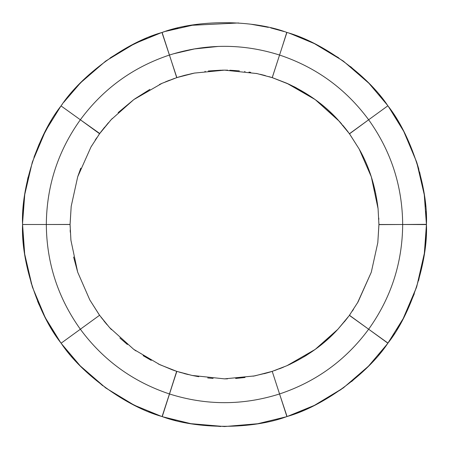 <?xml version="1.0" encoding="UTF-8"?>
<svg xmlns="http://www.w3.org/2000/svg" width="449" height="449" viewBox="0 0 449 449"><rect width="100%" height="100%" fill="white"/><g stroke="black" fill="none" stroke-linecap="round" stroke-linejoin="round"><path stroke-width="0.67" d="M388.037 106.037L388.963 107.322M279.559 55.047L273.155 74.753M60.896 342.868L60.688 342.581L60.896 342.868M61.042 343.075L60.02 341.65L61.042 343.07M22.568 223.995L22.568 223.641M387.919 105.874L388.29 106.385M387.93 105.891L388.576 106.783M426.022 211.44L426.432 224.483L424.249 194.496L416.661 162.061L405.615 135.048M387.908 343.137L403.544 317.999L416.661 286.945L424.249 254.51L426.432 225.83L425.68 242.146M22.568 224.652L22.568 223.288M22.568 224.163L22.568 223.737M61.221 343.317L60.093 341.751M426.432 224.842L426.432 225.544M426.432 224.348L402.68 224.5C402.377 186.004 391.034 151.094 368.651 119.771L349.429 133.735L368.651 119.771C391.034 151.094 402.377 186.004 402.68 224.5L378.922 224.567M161.96 32.496L176.855 77.615M349.502 133.83L368.651 119.771C391.034 151.094 402.377 186.004 402.68 224.5C402.377 262.996 391.034 297.906 368.651 329.229C345.775 360.199 316.079 381.773 279.559 393.958C242.853 405.565 206.147 405.565 169.441 393.958C132.921 381.773 103.225 360.199 80.349 329.229C57.966 297.906 46.623 262.996 46.32 224.5C46.623 186.004 57.966 151.094 80.349 119.771L99.734 133.51M162.246 416.599L176.783 371.362L177.243 371.514L176.71 371.34M99.818 315.608L99.583 315.282M177.187 371.491L176.799 371.368M272.622 371.233L272.24 371.357M287.046 416.504L279.559 393.958C242.853 405.565 206.147 405.565 169.441 393.958C132.921 381.773 103.225 360.199 80.349 329.229L61.131 343.193L80.349 329.229C57.966 297.906 46.623 262.996 46.32 224.5L70.078 224.444M99.454 315.103L99.858 315.658L99.571 315.265L80.349 329.229L99.571 315.265L99.369 314.99M286.765 32.407L281.961 47.656M61.047 105.919L80.349 119.771C103.225 88.801 132.921 67.227 169.441 55.042L162.1 32.451L169.441 55.042C206.147 43.43 242.853 43.43 279.559 55.042L286.9 32.451L279.559 55.042C242.853 43.43 206.147 43.43 169.441 55.042C206.147 43.43 242.853 43.43 279.559 55.042L286.9 32.451L286.249 32.238M161.994 416.515L161.713 416.425M387.953 343.081L349.356 315.366M51.371 328.477L60.351 342.116L45.265 317.634L32.339 286.933L24.695 254.1L22.568 224.506L46.32 224.5C46.623 186.004 57.966 151.094 80.349 119.771C103.225 88.801 132.921 67.227 169.441 55.042L176.783 77.638L176.317 77.789L184.836 75.28L194.383 73.086L224.528 70.139L256.996 73.574L272.217 77.638L271.757 77.492L272.217 77.638L279.559 55.042C316.079 67.227 345.775 88.801 368.651 119.771L387.869 105.807L387.661 105.521M60.873 342.834L61.131 343.193L99.571 315.265L99.397 315.03M193.558 49.031L218.281 46.432L193.558 49.031M176.721 77.655L169.441 55.042C132.921 67.227 103.225 88.801 80.349 119.771L99.644 133.634M426.432 224.567L402.68 224.5C402.377 262.996 391.034 297.906 368.651 329.229C345.775 360.199 316.079 381.773 279.559 393.958L286.9 416.554C252.72 429.508 196.578 429.614 162.1 416.554L169.441 393.958L162.095 416.549C126.831 406.94 81.348 374.034 61.131 343.199C38.249 314.693 20.8 261.335 22.568 224.5L22.568 223.596M397.629 120.523L388.649 106.884L403.735 131.372L416.661 162.067L424.305 194.9L426.432 224.494C428.194 261.009 410.942 314.446 387.869 343.193C367.832 373.764 322.472 406.856 286.905 416.549L279.559 393.958C316.079 381.773 345.775 360.199 368.651 329.229L387.869 343.193L368.651 329.229C391.034 297.906 402.377 262.996 402.68 224.5L426.432 224.5L426.432 225.392M406.53 312.083L416.666 286.928L424.311 254.095L426.432 224.506C428.206 187.682 410.751 134.313 387.874 105.812L388.391 106.531M99.605 315.316L89.806 299.932L77.688 272.178L70.931 240.316L70.078 224.5L46.32 224.5L70.078 224.5L71.195 206.355L77.705 176.777L90.962 147.031L99.571 133.735L80.349 119.771C57.966 151.094 46.623 186.004 46.32 224.5C46.623 262.996 57.966 297.906 80.349 329.229C103.225 360.199 132.921 381.773 169.441 393.958L176.665 371.329M176.839 371.385L169.441 393.958C206.147 405.565 242.853 405.565 279.559 393.958L272.217 371.362L272.678 371.211L272.105 371.402M349.591 133.954L359.194 149.074C369.162 166.523 375.454 186.391 378.069 208.673L378.922 224.5L402.68 224.5L378.922 224.623M272.672 77.784L286.917 83.295L315.209 99.605L337.861 119.703L349.429 133.735L359.194 149.074L371.312 176.827L378.069 208.684L378.922 224.5L377.805 242.651L371.295 272.223L358.038 301.969L349.429 315.265L368.651 329.229L349.429 315.265L349.26 315.495M279.559 393.958L272.217 371.362L279.559 393.958M368.651 119.771C345.775 88.801 316.079 67.227 279.559 55.042C316.079 67.227 345.775 88.801 368.651 119.771M272.189 77.626L271.813 77.509M272.302 77.666L289.134 84.305M388.037 342.963L378.473 355.17M195.382 48.722L173.095 53.897M287.439 32.625L286.9 32.451C252.742 19.492 196.572 19.386 162.1 32.451L161.55 32.625M22.893 212.888L22.568 223.17L24.751 194.49L32.339 162.061L45.456 131.001L60.637 106.486M162.712 32.249L162.1 32.451C126.517 42.15 81.168 75.241 61.131 105.807C38.047 134.571 20.811 187.991 22.568 224.5L22.568 225.342M61.131 343.193L61.474 343.659M162.1 416.554L162.65 416.728M286.9 416.554L287.45 416.375M426.14 235.523L426.432 223.658M387.869 105.807L387.268 104.987M272.251 77.649L279.559 55.042M398.409 121.825L403.735 131.366L416.661 162.067L418.861 169.295M419.658 172.203L424.305 194.888L425.641 206.383M426.067 212.158L426.421 222.109M22.686 217.496L24.661 195.124L22.888 212.989M59.549 340.987L55.564 335.139M47.454 321.703L41.577 310.22M426.253 233.132L424.883 249.796L426.006 237.779M389.446 108.007L390.647 109.724M391.893 111.543L403.438 130.805L392.796 112.901M22.747 215.868L24.117 199.204M58.308 339.208L45.562 318.195L59.049 340.275M426.337 230.842L426.41 227.761M426.112 236.011L424.339 253.876M388.699 106.957L389.479 108.057M391.517 110.993L389.766 108.456M22.663 218.158L22.59 221.245M426.107 236.118L426.415 227.166M394.374 115.309L401.479 127.179M22.994 211.221L24.661 195.124M59.24 340.544L45.562 318.195M258.315 423.637L257.687 423.744M368.904 365.727L368.461 366.188M426.427 226.128L426.286 232.352M424.833 250.188L424.249 254.51M388.817 107.126L392.359 112.244M395.333 116.802L403.735 131.372M80.096 83.273L80.539 82.818M22.573 222.872L22.714 216.654M24.167 198.812L24.751 194.496M60.183 341.874L45.265 317.634M389.423 107.973L394.441 115.404M22.568 223.17L23.803 201.898M60.351 342.116L48.846 324.184M426.432 225.83L425.197 247.102M388.649 106.884L400.154 124.816M165.518 31.368L194.827 24.695M63.635 102.434L80.539 82.818L105.74 61.036L134.605 43.62L161.039 32.799M161 416.189L134.234 405.2L105.734 387.958L80.253 365.89L61.788 344.091M285.805 416.902L257.687 423.744L224.494 426.55L190.904 423.676L163.15 416.891M387.19 344.125L368.461 366.188L343.261 387.964L314.395 405.38L287.949 416.206M387.206 104.898L368.904 83.273L343.261 61.036L314.407 43.62L290.632 33.703M80.781 168.179L77.705 176.777L71.195 206.349L70.078 224.163M272.279 371.345L254.617 375.914L224.472 378.861L192.088 375.443L176.783 371.362L159.866 364.695L133.751 349.367L109.556 327.562L99.409 315.046M172.483 369.892L176.625 371.312M176.783 77.638L161.999 83.334L133.791 99.605L111.139 119.703L99.571 133.735L108.433 122.7M347.268 318.161L337.861 329.297C324.346 344.17 307.391 356.293 287.001 365.666L272.212 371.368M375.762 193.727L371.312 176.827L359.194 149.074L349.429 133.735L337.861 119.703C324.363 104.836 307.38 92.702 286.922 83.295L272.436 77.711M177.703 77.34L178.231 77.177M100.105 133.005L100.408 132.601M175.924 371.082L174.981 370.762M270.41 371.935L271.533 371.587M344.372 321.821L348.301 316.792M272.217 77.638L289.134 84.305L315.249 99.639L339.438 121.432L341.644 123.935M177.529 77.396L178.337 77.144M178.831 76.987L184.724 75.309L178.831 76.987M100.851 132.006L104.628 127.185L100.851 132.006M101.053 317.263L109.562 327.568L133.751 349.367L159.866 364.695L176.059 371.127L159.866 364.695M270.169 372.013L264.276 373.691L270.169 372.013M177.411 77.436L178.59 77.065M99.959 133.201L100.699 132.208M70.083 223.883L71.195 206.349L70.078 224.006M99.207 314.766L89.806 299.932L99.28 314.867L89.806 299.932L77.688 272.178L70.931 240.327L70.078 224.652M378.922 224.994L377.805 242.651L378.922 224.994M349.72 134.133L359.194 149.074L349.72 134.133M177.355 77.453L184.724 75.309M99.891 133.297L104.628 127.185M179.269 372.148L192.093 375.443L224.478 378.861L254.617 375.914L271.37 371.637L264.276 373.691M345.404 128.465L347.374 130.985M177.237 77.492L194.383 73.086L224.522 70.145L256.907 73.557L271.909 77.537M99.852 133.347L111.139 119.703L133.791 99.605L161.994 83.34L174.397 78.435M348.907 315.984L337.861 329.297L315.209 349.395L287.006 365.666L274.631 370.554M378.922 224.87L377.805 242.651L371.295 272.223L358.044 301.964L349.518 315.147M22.568 223.007L22.579 222.053M60.267 341.998L59.706 341.206M426.432 224.719L426.432 225.662M426.432 224.758L426.432 225.707M60.952 342.946L60.419 342.211M388.138 106.177L388.699 106.963M60.856 342.817L60.643 342.52M388.149 106.194L388.363 106.486M22.568 224.382L22.573 222.721M426.432 224.646L426.432 225.033M162.302 32.384L163.352 32.047M163.414 32.025L164.345 31.733M61.945 104.69L62.383 104.101M22.568 223.899L22.573 222.597M160.663 416.077L160.085 415.886M285.457 417.014L284.885 417.194M386.971 344.417L386.645 344.866M426.432 225.123L426.427 226.234M388.233 106.312L388.885 107.216M426.118 213.017L426.393 220.257M406.042 313.082L414.309 293.753M418.625 280.524L424.485 252.871M424.647 251.653L425.972 238.346M426.017 237.644L426.421 226.7M170.816 29.83L177.995 27.978M184.18 26.598L190.466 25.402M190.831 25.34L238.655 22.961M251.216 24.268L268.362 27.361M270.708 27.905L283.807 31.469M272.139 77.615L268.906 76.605M265.376 75.6L260.263 74.309M256.996 73.574L256.244 73.417M250.705 72.368L248.965 72.081M245.053 71.509L244.615 71.447M239.384 70.858L229.798 70.229M227.727 70.173L224.635 70.139M224.478 70.139L221.643 70.167M220.936 70.184L208.308 70.987M205.26 71.34L204.935 71.38M194.872 72.991L192.256 73.524M191.712 73.636L177.389 77.441M66.132 99.207L69.466 95.093M70.437 93.931L72.542 91.478M75.432 88.234L85.041 78.356M110.246 57.859L127.752 47.167M128.01 47.027L146.75 38.114M149.455 37.014L159.154 33.428M24.942 193.255L25.991 187.053M27.507 179.673L28.13 176.996M33.961 157.285L39.265 143.871M41.706 138.505L51.422 120.439M55.249 114.343L59.105 108.641M57.382 337.861L55.12 334.454M51.624 328.898L47.51 321.798M39.198 304.983L37.564 301.133M31.436 284.071L24.695 254.1L23.225 241.04M23.168 240.31L22.613 228.805M22.579 226.891L22.573 226.173M155.399 414.247L148.748 411.705M141.255 408.511L127.943 401.939M102.748 385.747L80.248 365.89L71.307 356.091M70.061 354.62L62.68 345.298M252.203 424.597L249.15 425.001M220.779 426.516L190.904 423.671L183.214 422.2M175.638 420.449L166.394 417.896M164.244 417.233L163.526 417.009M374.46 359.784L368.904 365.727L351.606 381.549M341.218 389.423L314.39 405.38L304.433 409.965M303.412 410.397L291.777 414.898M425.82 240.428L424.827 250.228M424.507 252.664L416.661 286.939L402.961 319.104M401.782 321.271L396.793 329.852M394.469 333.551L390.265 339.826M389.182 341.363L388.638 342.132M383.603 100.144L379.13 94.61M375.139 89.98L368.904 83.273L350.551 66.598M338.636 57.775L314.401 43.62L307.312 40.292M301.863 37.952L289.375 33.271M110.179 120.747L112.301 118.469M118.138 112.626L133.791 99.605M134.621 99.01L149.876 89.373M159.429 84.507L161.999 83.334M165.529 81.813L169.621 80.18M91.388 146.295L91.641 145.863M95.166 140.161L96.737 137.781M98.567 135.138L99.094 134.397M99.571 315.265L89.806 299.932L77.688 272.173L73.602 257.03M70.841 239.474L70.802 239.031M70.291 232.29L70.19 230.101M70.089 226.229L70.083 225.527M172.192 369.785L158.289 363.954M151.246 360.379L143.119 355.664M135.929 350.922L133.751 349.361M127.409 344.501L119.872 337.996M111.464 329.65L109.556 327.562M106.991 324.644L103.944 320.973M272.217 371.362L268.771 372.434M268.176 372.608L267.879 372.698M267.576 372.782L253.09 376.206M245.031 377.497L235.641 378.456M227.542 378.827L224.472 378.861M213.107 378.44L207.679 377.946M198.761 376.711L192.088 375.443M188.288 374.584L184.657 373.675M184.258 373.568L183.916 373.478M346.505 319.144L337.861 329.297L323.673 342.789M317.364 347.801L315.209 349.395M306.875 355.047L303.855 356.904M290.615 364.004L287.001 365.666M283.426 367.209L279.362 368.831M378.922 224.5L377.805 242.651L371.295 272.223L357.471 302.946M353.47 309.4L352.325 311.123M350.366 313.963L349.878 314.642M378.771 218.046L378.827 219.449M378.911 222.895L378.917 223.731M349.429 133.735L349.086 133.263M348.379 132.309L347.268 130.844M345.73 128.869L342.503 124.94M296.497 87.948L293.635 86.472M387.863 105.801C367.843 75.252 322.483 42.144 286.905 32.451"/></g></svg>
